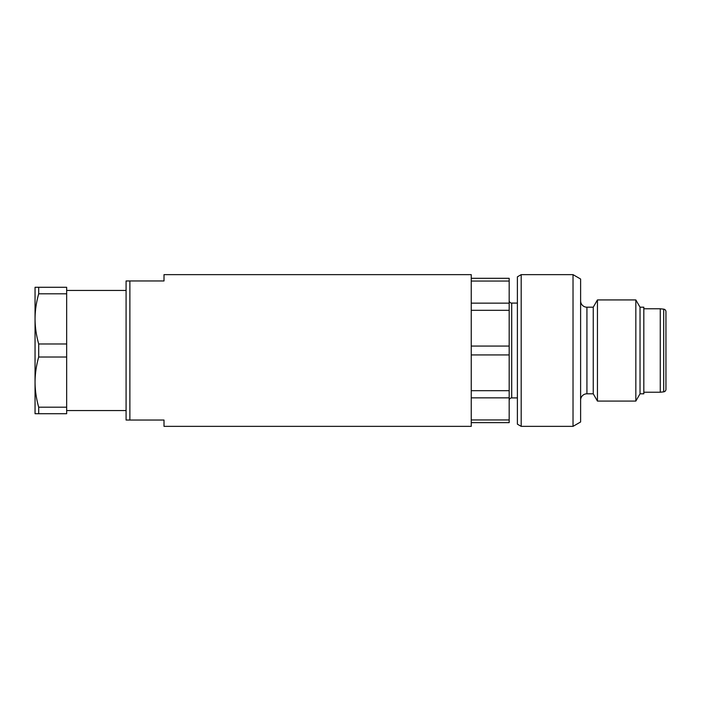 <?xml version="1.0" encoding="UTF-8"?>
<svg xmlns="http://www.w3.org/2000/svg" width="701" height="701" viewBox="0 0 701 701"><rect width="100%" height="100%" fill="white"/><g stroke="black" fill="none" stroke-linecap="round" stroke-linejoin="round"><path stroke-width="1.05" d="M129.878 280.961L164.008 280.961L164.008 274.643L471.247 274.643L471.247 426.357L164.008 426.357L164.008 420.039L129.878 420.039L129.878 280.961L126.084 280.961L126.084 420.039L129.878 420.039M66.656 407.193L66.656 413.713L38.704 413.713L38.704 407.193C36.312 398.799 35.094 390.439 35.05 382.106C35.094 373.782 36.312 365.414 38.704 357.019L66.656 357.019L66.656 407.193L38.704 407.193M38.704 413.713L35.05 413.713L35.05 318.894C35.094 310.561 36.312 302.201 38.704 293.807L38.704 287.287L66.656 287.287L66.656 357.019M38.704 357.019L38.704 343.981C36.312 335.586 35.094 327.218 35.05 318.894L35.05 287.287L38.704 287.287M38.704 293.807L66.656 293.807M66.656 343.981L38.704 343.981M471.247 278.315L509.171 278.315L509.171 422.642L471.247 422.642M509.171 400.437A2.532 2.532 0 0 1 511.704 397.914L511.704 303.086A2.532 2.532 0 0 1 509.171 300.563M511.704 303.086L517.391 303.086M511.704 397.914L517.391 397.914M521.185 426.357L517.391 424.166L517.391 276.834L521.185 274.643L573.024 274.643L573.024 426.357L521.185 426.357L521.185 274.643M573.024 274.643L580.612 279.024L580.612 421.976L573.024 426.357M580.612 400.122A6.318 6.318 0 0 1 586.93 393.804L586.93 307.196A6.318 6.318 0 0 1 580.612 300.878M586.93 307.196L593.248 307.196L593.248 393.804L597.445 401.077L597.445 299.923L635.833 299.923L635.833 401.077L597.445 401.077M586.93 393.804L593.248 393.804M593.248 307.196L597.445 299.923M635.833 299.923L640.031 307.196L640.031 393.804L635.833 401.077M640.031 393.804L643.825 393.804L643.825 307.196L640.031 307.196M643.825 308.773L660.263 308.773L660.263 392.227L643.825 392.227M663.698 309.159L663.698 391.841A2.532 2.532 0 0 0 665.95 389.327L665.95 311.673A2.532 2.532 0 0 0 663.698 309.159L660.263 308.773M663.698 391.841L660.263 392.227M665.95 311.673L665.95 389.327M665.95 313.198L665.95 387.802M509.171 419.952L471.247 419.952M471.247 397.853L509.171 397.853M509.171 390.685L471.247 390.685M471.247 354.925L509.171 354.925M509.171 346.075L471.247 346.075M471.247 310.315L509.171 310.315M509.171 303.147L471.247 303.147M471.247 281.048L509.171 281.048M66.656 410.558L126.084 410.558M66.656 290.442L126.084 290.442"/></g></svg>
